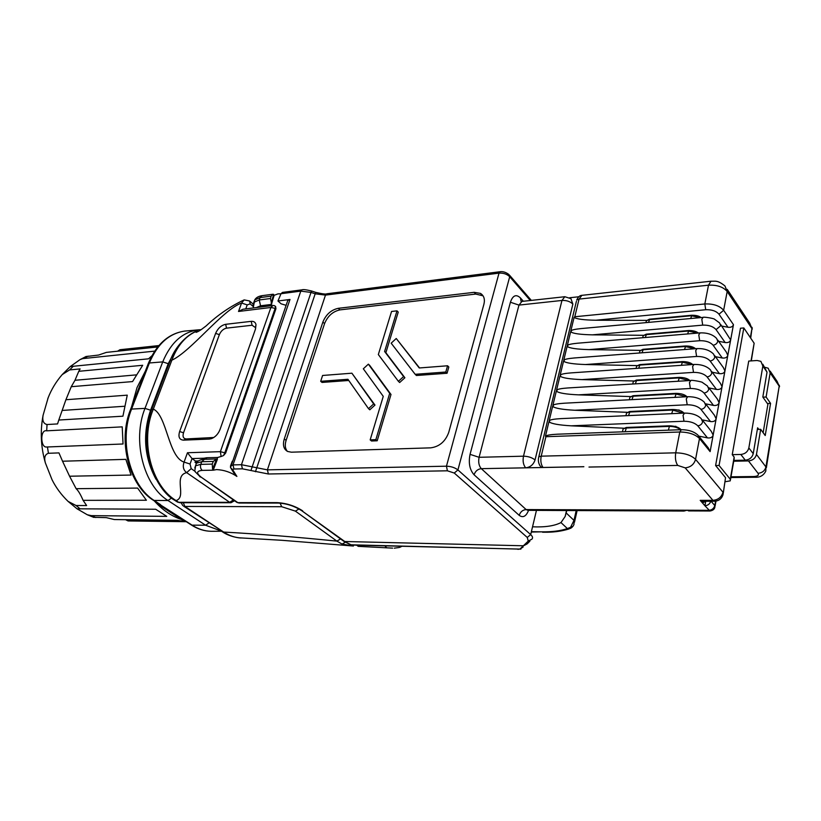 <?xml version="1.0" encoding="UTF-8"?>
<svg xmlns="http://www.w3.org/2000/svg" width="821" height="821" viewBox="0 0 821 821"><rect width="100%" height="100%" fill="white"/><g stroke="black" fill="none" stroke-linecap="round" stroke-linejoin="round"><path stroke-width="1.23" d="M230.537 466.266L230.506 467.683L232.528 469.499L236.889 476.416C230.732 472.208 223.948 469.93 216.539 469.591L213.203 470.197L212.588 469.119L216.57 458.98L213.296 461.412L212.239 464.091L212.588 469.119M221.106 456.527L220.397 451.663L270.92 307.475L238.521 311.467L242.954 309.24L272.921 305.515L270.92 307.475L275.158 308.378L224.841 452.689L223.548 455.532L221.106 456.527M217.083 459.134L217.668 457.482L220.828 456.558M216.57 458.98L217.37 459.35L213.203 470.197L202.243 470.382C200.591 468.914 200.108 466.913 200.786 464.368L212.239 464.091M262.043 295.673L260.072 297.592L254.736 299.922C255.998 297.654 258.43 296.237 262.043 295.673L272.859 294.257L274.152 295.334L277.96 293.877L280.998 293.785M271.402 304.437L274.152 295.334M271.299 304.499L270.848 305.771L271.289 304.447L260.555 305.792L256.429 307.567M47.782 398.667L48.511 396.892M117.567 351.203L119.948 349.725L158.884 345.569M157.714 346.965L106.361 352.394L98.602 355.041L85.846 356.591M151.854 355.821L148.55 358.818L70.267 366.566L80.058 359.608L82.675 358.623L154.676 351.121M65.916 399.724L58.794 420.034L122.924 416.196L127.255 395.158L65.916 399.724L71.253 386.701L132.55 381.58L142.69 365.283L78.765 371.308L80.109 368.916L69.59 369.932L73.336 366.207M46.694 430.82L122.216 426.858L123.037 443.987L46.428 447.014C40.383 447.589 40.013 429.075 46.694 430.82L47.033 424.529C43.513 423.759 42.189 420.701 43.061 415.364L48.152 397.764C51.384 389.431 56.064 381.714 62.211 374.592L69.59 369.932M286.088 305.33L281.121 303.821L277.96 300.989L289.998 299.46L233 464.912L233.964 469.007L232.528 469.499M287.401 301.533L287.791 300.414L289.998 299.46M757.342 429.445L760.677 429.332L765.223 435.541L770.57 403.378L767.389 403.532M770.57 403.378L766.106 397.015L762.914 397.169M730.977 476.806L753.709 476.529C757.67 476.293 759.117 475.215 758.06 473.307L748.475 460.93C752.724 460.458 755.392 458.303 756.459 454.444L765.931 466.933L779.191 386.157L770.16 372.857L766.106 397.015M770.16 372.857L768.179 368.198L764.926 367.305M762.853 364.257L767.03 372.149L762.822 397.046L767.902 404.25L763.15 432.708M705.732 501.241L704.911 505.757L700.888 501.128L703.659 502.431L705.403 501.241M767.03 372.149L762.853 366.022L748.844 447.927L753.237 453.685L757.619 427.813L758.789 429.393M217.668 457.482L206.728 457.738L203.885 458.231L202.192 459.503M203.885 458.231L192.011 458.57L195.501 461.033L198.446 460.95M195.501 461.033L195.029 462.336L197.03 462.285M196.352 463.26L195.029 462.336M238.521 311.467L241.569 303.041C222.594 309.845 191.077 351.316 171.856 360.193L153.332 409.104C139.857 440.918 151.218 485.652 176.053 500.584L178.66 502.308L229.685 502.319L186.665 472.639C172.903 475.821 187.167 497.136 176.053 500.584L174.052 499.845M213.655 437.542L211.459 438.65C215.359 437.049 218.201 434.032 219.977 429.619L255.516 328.985L255.998 324.644C255.423 322.243 253.833 321.144 251.205 321.35L225.652 324.316L226.545 328.143C223.374 328.852 220.982 331.007 219.371 334.629L183.514 432.79C182.416 436.628 183.329 438.671 186.264 438.937L213.788 437.49M211.459 438.65L209.334 439.071L212.146 437.839M186.264 438.937L183.442 440.148L209.334 439.071M183.442 440.148C179.337 439.769 178.065 436.905 179.625 431.528L183.514 432.79M219.371 334.629L215.605 333.398L179.625 431.528M215.605 333.398C217.863 328.328 221.208 325.301 225.652 324.316M244.165 299.891L249.584 300.968L250.189 303.914L247.203 304.899L241.569 303.041L244.165 299.891C230.557 306.212 217.883 314.884 206.143 325.906C199.318 331.202 198.22 331.561 196.086 332.361L197.574 330.771C186.039 335.44 177.459 345.251 171.856 360.193L170.101 360.871L151.587 409.689L153.332 409.104C166.981 415.231 168.264 457.081 184.078 462.1L190.051 464.029L191.18 468.637L195.306 471.5M190.051 464.029L192.011 458.57L187.465 452.74L220.397 451.663L225.652 453.059L275.928 308.768L275.158 308.378L275.579 306.377L275.928 308.768M191.18 468.637L186.665 472.639C183.37 470.074 182.508 466.564 184.078 462.1L187.465 452.74M255.577 328.8L255.516 327.62L252.098 325.249L226.545 328.143M197.574 330.771C188.738 333.511 175.427 345.487 170.101 360.871L169.814 361.63M176.669 501.58L174.77 500.317C165.093 494.94 156.903 483.312 150.192 465.445C144.65 446.347 145.112 427.762 151.587 409.689L151.321 410.397M273.886 305.535L275.579 306.377M225.652 453.059L223.548 455.532M183.257 502.709L184.91 506.444L183.627 506.177L223.651 532.059C257.866 533.937 295.611 536.955 336.897 541.121L295.396 511.124L281.706 506.721L184.91 506.444L223.651 532.059C229.367 535.805 235.299 537.765 241.466 537.95L281.777 540.29L353.399 546.027L342.1 544.077L336.897 541.121L340.551 538.925M358.254 546.355L392.664 548.13L358.274 546.355L356.612 545.175M345.251 542.25L342.1 544.077M399.806 547.32L401.838 546.345M394.306 548.161L399.232 547.484L401.038 546.324M157.416 502.934L158.422 504.484L184.294 521.284M221.547 531.238L211.264 531.29C204.727 531.197 198.425 529.206 192.36 525.317L159.418 504.227M159.151 504.638L160.547 504.638L154.707 500.841C130.18 486.053 118.47 440.949 131.576 409.074L149.381 362.974C157.263 344.132 168.962 333.511 184.468 331.109L198.703 329.816C182.806 331.766 170.819 342.46 162.732 361.887L168.223 363.703L150.582 410.213L144.989 408.386L162.732 361.887L149.381 362.974L148.211 363.775M185.423 521.694L186.808 521.715M78.765 371.308L74.978 380.287L71.253 386.701M93.512 517.292L106.35 517.64L114.324 519.549L177.449 520.329L184.746 521.561M221.239 531.033L205.578 525.224L191.621 525.153L186.305 521.704L128.086 520.945L125.572 519.693M155.682 509.246L166.755 516.368L91.285 515.639L87.293 514.757L77.041 508.804L155.682 509.246M137.61 488.085L146.395 500.256L83.095 500.338C80.591 494.478 78.272 490.599 76.127 488.68L137.61 488.085M125.849 459.35L131.062 475.061L69.569 476.221L62.54 461.228L125.849 459.35M62.54 461.228L58.958 452.905L48.418 453.284L47.464 447.055M80.14 508.876L76.066 505.52L86.626 505.551L83.095 500.338M76.127 488.68L69.569 476.221M47.033 424.529L57.573 423.923L58.794 420.034M76.066 505.52L68.092 501.405C61.39 494.919 56.054 487.725 52.082 479.823L45.35 462.849C43.944 457.584 44.96 454.403 48.418 453.284M217.657 457.42L217.062 459.113M697.008 315.736L697.84 315.982M699.42 436.905L708.225 447.804L710.114 451.622L733.461 324.675C732.763 326.727 730.947 327.589 728.001 327.271L721.782 326.081M646.63 320.395L595.82 320.231C583.7 320.036 576.465 319.071 574.105 317.347L570.872 330.781C571.97 329.898 575.316 329.17 580.878 328.605L703.074 317.388L701.822 319.348L702.714 325.137L592.403 334.845C580.242 334.578 572.986 333.562 570.626 331.797L567.352 345.374C568.481 344.471 571.909 343.753 577.645 343.209L700.067 332.895L698.784 334.906L699.677 340.715L588.965 349.613C576.753 349.274 569.466 348.207 567.095 346.4L563.791 360.121C564.951 359.198 568.481 358.479 574.372 357.966L697.029 348.586L695.705 350.639L696.608 356.458L585.486 364.534C573.232 364.124 565.915 362.995 563.545 361.158L560.199 375.023C561.39 374.078 565.022 373.37 571.077 372.888L693.95 364.442L692.596 366.546L693.509 372.385L581.966 379.61C569.671 379.117 562.323 377.937 559.943 376.069L556.566 390.078C557.798 389.113 561.523 388.415 567.752 387.964L690.851 380.482L689.445 382.627L690.369 388.487L578.415 394.85C566.069 394.285 558.701 393.043 556.31 391.135L552.902 405.287C554.154 404.312 557.993 403.614 564.396 403.203L687.7 396.697L686.264 398.903L687.198 404.774L574.823 410.254C562.426 409.607 555.027 408.314 552.636 406.364L549.187 420.67C550.481 419.664 554.421 418.977 561.01 418.618L684.529 413.096L683.051 415.354L683.985 421.245L571.19 425.822C558.752 425.093 551.322 423.739 548.931 421.758L545.442 436.208C546.776 435.181 550.819 434.514 557.592 434.186L681.317 429.691L679.798 432L545.903 436.71L541.213 456.158C540.362 460.704 540.947 464.481 542.989 467.467L540.906 466.903L539.582 465.097M570.872 330.781L571.324 331.212L570.626 331.797M693.889 331.017L694.853 331.304M720.746 324.593L730.659 339.945C729.951 342.018 728.124 342.88 725.169 342.552L718.652 341.3M643.459 335.307L592.403 334.845M567.352 345.374L567.804 345.815L567.095 346.4M690.738 346.462L691.846 346.78M717.8 340.11L726.267 352.035L727.817 355.38C727.108 357.463 725.261 358.346 722.295 358.007L715.46 356.683M640.247 350.372L588.965 349.613M563.791 360.121L564.253 360.573L563.545 361.158M687.536 362.071L688.809 362.441M714.824 355.801L723.342 367.562L724.953 370.979C724.235 373.093 722.377 373.976 719.391 373.637L712.228 372.231M637.004 365.602L585.486 364.534M560.199 375.023L560.651 375.484L559.943 376.069M684.293 377.855L685.74 378.276M711.817 371.667L720.386 383.263L722.049 386.753C721.32 388.887 719.463 389.78 716.466 389.431L708.944 387.943M633.73 380.995L581.966 379.61M556.566 390.078L557.028 390.55L556.31 391.135M681.009 393.813L682.641 394.275M708.769 387.707L717.4 399.129L719.114 402.701C718.385 404.866 716.507 405.759 713.49 405.41L705.66 403.829M630.425 396.564L578.415 394.85M552.902 405.287L553.354 405.769L552.636 406.364M677.674 409.956L679.501 410.469M705.691 403.922L714.383 415.18L716.148 418.823C715.409 421.009 713.531 421.922 710.493 421.553L702.417 419.911M627.09 412.296L574.823 410.254M549.187 420.67L549.649 421.163L548.931 421.758M674.298 426.263L676.34 426.838M702.571 420.321L711.325 431.394L713.151 435.13C712.402 437.347 710.514 438.26 707.466 437.891L699.061 436.156M623.724 428.203L571.19 425.822M542.989 467.467L583.854 466.697M540.906 466.913C538.504 464.019 537.806 460.663 538.812 456.825L541.213 456.158L675.724 452.823C684.601 453.038 691.22 455.214 695.561 459.36L722.973 492.21C721.577 497.136 718.231 499.845 712.946 500.348L714.557 501.231L704.315 501.241L700.21 500.358L712.946 500.348L685.186 467.867L677.756 465.425L588.985 467.057M675.816 426.212L675.242 426.51M679.039 409.895L678.515 410.161M581.894 295.334L711.007 281.213L708.502 285.185L579.062 299.101L576.701 300.086C578.066 296.966 579.8 295.386 581.894 295.334L579.062 299.101L574.803 316.752L574.105 317.347M751.041 360.901L754.14 343.219L743.826 327.938L719.063 465.466L730.28 479.259L730.269 480.86L725.302 481.711M743.826 327.938L740.48 328.226L715.604 465.528L725.538 477.699L723.352 492.764M753.237 453.685C752.169 457.543 749.511 459.698 745.273 460.171L733.851 460.407M745.273 460.171L740.829 454.465L732.24 454.66L734.159 457.102L734.148 458.754L730.495 479.577M732.24 454.66L748.731 361.066L757.116 360.491L760.872 361.343L762.853 366.022M719.063 465.466L715.604 465.528M754.14 343.219L751.307 360.881M740.829 454.465C745.088 453.972 747.767 451.796 748.844 447.927M711.078 501.231L714.783 505.541L714.886 507.162C714.475 509.246 712.833 510.529 709.97 511.001L704.911 505.757C707.876 505.5 709.826 504.002 710.77 501.231M748.475 460.93L733.707 461.228M760.677 429.332L756.459 454.444M566.788 510.518L565.146 516.501L560.979 522.577C554.473 525.933 545 527.349 532.542 526.805M709.939 511.001L688.624 510.908L687.341 510.231L682.446 510.21L684.037 511.052L686.961 510.231M572.196 527.185L570.523 528.396L567.383 528.57L572.966 526.353L573.982 524.506L573.982 520.391L570.574 527.287M569.682 297.746L578.774 296.761M564.827 296.72L521.93 301.42L518.964 305.094L479.095 457.297C478.15 462.1 478.889 465.887 481.301 468.658L525.676 467.826C523.316 464.984 522.587 461.104 523.49 456.189L561.954 300.455L564.827 296.72L570.944 298.67L572.863 304.109L535.035 459.965C533.434 464.655 530.315 467.272 525.676 467.826L583.844 466.739M351.142 544.805L519.898 549.116L528.252 541.08L527.256 537.447L454.259 473.04L447.383 470.802L268.375 473.994L242.441 468.832L233.964 469.007M354.333 545.113L351.172 544.836L343.168 540.823M523.131 547.032L519.898 549.116M529.894 541.152L527.164 543.882L523.552 545.78L344.789 541.511L301.656 510.631C294.339 506.023 286.58 503.499 278.391 503.068L277.108 502.637C286.437 503.16 294.955 505.89 302.651 510.847M230.455 466.133L233 464.912L241.466 464.707L242.441 468.832M236.889 476.416L233.852 472.927M281.018 293.713L282.465 292.409L302.077 289.823L300.784 291.127L281.018 293.713L277.96 300.989M272.859 294.257L271.115 296.155L260.072 297.592L259.231 299.963L270.468 298.516L271.73 304.242M483.046 295.817L475.739 294.062L474.148 292.327L480.439 293.384C483.959 295.581 485.119 299.224 483.897 304.293L448.718 432.441C445.362 441.534 439.368 446.665 430.727 447.845L291.363 452.186L287.607 451.458C283.645 449.179 282.537 445.013 284.282 438.958L286.108 440.384C284.692 445.003 285.103 448.656 287.36 451.334M324.562 323.618L322.869 322.058C326.019 314.453 331.161 309.866 338.293 308.316L339.966 309.886C332.844 311.436 327.712 316.013 324.562 323.618L286.108 440.384M230.568 465.815L232.302 461.166M270.468 298.516L271.115 296.155M475.739 294.062L339.966 309.886M474.148 292.327L338.293 308.316M322.869 322.058L284.282 438.958M415.169 374.304L416.442 375.505L447.065 373.257L448.82 367.008L447.568 365.776L419.244 367.972L396.245 338.498L391.165 343.178L415.169 374.304L445.803 372.026L447.568 365.776M419.552 367.952L396.245 338.498M398.39 381.324L399.673 382.514L404.886 377.752L385.88 352.691L398.236 312.083L396.995 310.851L391.555 311.467L378.337 354.549L398.39 381.324L403.604 376.552L384.608 351.491L396.995 310.851M370.168 439.871L371.513 441L377.198 440.785L391.001 394.49L369.655 365.335L368.362 364.155L363.323 368.793L383.253 396.358L370.168 439.871L375.854 439.656L389.698 393.321L368.362 364.155M320.693 381.303L347.93 379.281L368.496 408.653L373.668 403.922L351.901 373.196L322.581 375.474L320.693 381.303L322.017 382.432L348.761 380.472M368.496 408.653L369.809 409.802L374.981 405.081L351.901 373.196M445.803 372.026L447.065 373.257M384.608 351.491L385.88 352.691M403.604 376.552L404.886 377.752M389.698 393.321L391.001 394.49M375.854 439.656L377.198 440.785M373.668 403.922L374.981 405.081M131.606 406.734L137.025 387.604L145.44 370.959M83.783 358.428L88.104 356.129M252.96 306.325L250.189 303.914M247.203 304.899L245.777 308.891M252.098 325.249L251.205 321.35M177.377 502.042L179.973 502.709L177.377 502.042M179.973 502.709L230.978 502.739L229.685 502.319L233.349 499.927M181.092 502.709L182.806 505.603M241.466 537.95C239.599 538.237 229.305 536.677 222.368 531.782L221.649 531.31M280.084 503.14L281.706 506.721M299.029 508.948L295.396 511.124M384.875 545.903L386.835 547.874M211.264 531.29C204.45 531.187 197.902 529.145 191.621 525.153L191.231 524.896M208.986 522.936L205.578 525.224L168.007 500.523C143.644 485.673 131.986 440.384 144.989 408.386L131.576 409.074L130.426 409.802M153.578 500.43L168.007 500.523L171.548 498.029M150.582 410.213C142.474 434.36 144.27 457.369 155.98 479.218M175.468 350.033L168.223 363.703M153.886 403.614L166.242 371.041M62.632 410.408L124.453 406.272M74.978 380.287L136.091 374.899M95.8 517.528L91.285 515.639M181.554 519.498C171.61 516.276 162.537 510.087 154.338 500.923M252.981 305.166L253.894 302.272L259.231 299.963L260.555 305.792L260.083 307.116M206.728 457.738L206.194 459.237M700.436 317.624L691.231 315.757L649.083 319.677L646.384 320.744L646.065 322.181M649.688 319.348L648.498 322.396M690.677 318.517L691.805 315.418M697.706 333.1L688.172 331.037L645.87 334.67L643.161 335.697L642.853 337.113M646.486 334.321L645.265 337.513M687.598 333.952L688.768 330.699M694.935 348.74L685.094 346.493L642.627 349.808L639.908 350.813L639.61 352.209M643.243 349.448L641.991 352.794M684.488 349.541L685.689 346.134M692.134 364.565L681.974 362.123L639.343 365.119L636.624 366.094L636.326 367.459M639.97 364.75L638.676 368.239M681.338 365.304L682.569 361.743M689.301 380.575L678.823 377.927L636.029 380.595L633.299 381.529L633.012 382.873M636.665 380.205L635.331 383.859M678.156 381.252L679.429 377.527M686.438 396.769L675.632 393.895L632.673 396.235L629.943 397.138L629.656 398.462M633.319 395.835L631.944 399.642M674.934 397.374L676.247 393.485M683.534 413.148L672.409 410.048L629.286 412.05L626.546 412.922L626.269 414.215M629.933 411.629L628.527 415.6M671.681 413.671L673.025 409.617M681.071 429.701L680.907 429.578C678.988 427.3 675.201 426.048 669.536 425.812L669.772 425.945M680.588 429.711C677.664 427.505 673.846 426.397 669.146 426.386L625.859 428.039L623.108 428.88L622.841 430.142M626.515 427.608L625.068 431.733M668.397 430.163L669.536 425.812L626.269 427.474L623.108 428.88L622.472 431.825M728.001 327.271L718.991 314.207C716.148 311.005 711.725 309.517 705.711 309.733L595.82 320.231M725.169 342.552L716.056 329.621C713.203 326.45 708.749 324.952 702.714 325.137M722.295 358.007L713.1 345.21C710.216 342.07 705.742 340.571 699.677 340.715M719.391 373.637L710.114 360.973C707.199 357.864 702.704 356.355 696.608 356.458M716.466 389.431L707.086 376.911C704.151 373.832 699.625 372.324 693.509 372.385M713.49 405.41L704.028 393.033C701.062 389.985 696.516 388.466 690.369 388.487M710.493 421.553L700.929 409.33C697.942 406.313 693.365 404.794 687.198 404.774M707.466 437.891L697.799 425.822C694.792 422.836 690.184 421.306 683.985 421.245M576.393 301.369L538.555 457.892M710.114 451.622L699.492 438.506C695.192 434.299 688.624 432.133 679.798 432L675.724 452.823C674.954 458.139 675.642 462.336 677.756 465.425M681.317 429.691C688.593 429.742 694.176 431.589 698.066 435.243L699.492 438.506L695.561 459.36C694.063 464.429 690.605 467.262 685.186 467.867M574.803 316.752L704.829 303.965L708.502 285.185C716.99 284.784 723.219 286.888 727.18 291.496L723.64 310.297L733.461 324.675M711.007 281.213C715.194 281.439 717.369 279.848 724.943 285.944L727.18 291.496L751.954 328.616L749.706 323.135L727.221 289.361M697.799 425.822C700.334 425.494 701.945 424.17 702.632 421.84L701.247 418.659C697.378 414.944 691.805 413.096 684.529 413.096M700.929 409.33C703.453 408.991 705.054 407.668 705.732 405.369L704.397 402.259C700.549 398.493 694.977 396.646 687.7 396.697M704.028 393.033C706.532 392.674 708.123 391.35 708.8 389.072L707.507 386.034L702.571 382.586C702.899 381.868 690.81 379.743 690.851 380.482M707.086 376.911C709.58 376.541 711.171 375.228 711.838 372.97L710.586 370.004C706.768 366.135 701.226 364.288 693.95 364.442M710.114 360.973C712.597 360.583 714.178 359.27 714.834 357.043L713.623 354.149C709.826 350.228 704.295 348.371 697.029 348.586M713.1 345.21C715.584 344.799 717.144 343.496 717.8 341.29L716.63 338.457C712.844 334.496 707.333 332.638 700.067 332.895M716.056 329.621L720.735 325.711L719.607 322.951L714.639 319.307C714.629 318.486 703.248 316.608 703.074 317.388M718.991 314.207L723.64 310.297C719.637 305.74 713.367 303.626 704.829 303.965L705.711 309.733M714.557 501.231C718.765 500.964 721.577 498.84 722.983 494.847L725.538 477.699M750.353 337.616L751.954 328.616L750.712 338.139M730.28 479.259L734.159 457.102M566.223 513.002L573.982 520.391L576.198 510.559M531.382 531.669L541.644 531.834C552.03 531.987 560.61 530.9 567.383 528.57L560.979 522.577M687.341 510.231L708.882 510.323C711.981 510.046 713.952 508.445 714.783 505.541L715.563 501.169M766.383 467.631L779.191 386.157L777.2 381.508L770.16 371.123M758.06 473.307C762.268 472.865 764.895 470.741 765.931 466.933L765.819 471.049C763.592 475.482 759.969 477.555 754.93 477.258L753.709 476.529M541.644 531.834L531.29 532.049M354.61 545.093L354.077 545.072M518.369 549.321L517.856 549.311M500.184 271.71C503.078 271.341 506.034 272.305 509.02 274.604L509.708 276.718C506.957 274.07 503.386 272.88 499.014 273.136L500.184 271.71L326.768 293.795L325.485 295.108L315.182 293.805L315.716 292.368L311.549 290.993L311.015 292.42L300.784 291.127L241.466 464.707L267.41 469.858L446.46 466.195C451.027 466.349 454.855 467.59 457.923 469.93L530.684 534.604C532.644 536.411 533.055 537.929 531.905 539.161L528.252 541.08M536.452 510.385L530.684 534.604L527.256 537.447M530.315 300.496L509.708 276.718L457.923 469.93L454.259 473.04M268.375 473.994L267.41 469.858L325.485 295.108L499.014 273.136L446.46 466.195L447.383 470.802M251.01 470.31L311.015 292.42L315.182 293.805L255.444 471.747M216.159 458.96L204.46 459.288L201.73 461.72L196.445 463.167L195.716 465.199M213.296 461.412L201.73 461.72L200.786 464.368L195.501 465.815C195.039 473.696 192.555 468.565 200.355 477.032L199.831 476.662M202.243 470.382C196.455 470.936 196.116 473.204 201.248 477.206L236.961 502.442L239.137 503.047L236.438 502.083M201.248 477.206L237.844 502.626L277.108 502.637M194.803 467.97L196.445 463.167C197.635 460.807 200.303 459.503 204.46 459.288M253.207 307.967L254.736 299.922L253.802 302.446M301.061 510.21L343.794 541.275L350.546 544.703M528.57 510.344C526.128 516.43 523.008 518.092 519.2 515.352L474.066 474.774C469.684 469.807 468.35 463.003 470.053 454.352L510.405 302.241C512.786 295.365 516.132 293.928 520.422 297.92L523.346 301.266M535.035 459.965C532.121 457.574 528.272 456.322 523.49 456.189L479.095 457.297L470.053 454.352M474.066 474.774C475.359 471.121 477.771 469.078 481.301 468.658L526.138 509.574L527.934 510.344L684.037 511.052M572.863 304.109C570.205 301.471 566.562 300.26 561.954 300.455L518.964 305.094L510.405 302.241M519.2 515.352C520.381 511.832 522.7 509.903 526.138 509.574L682.446 510.21M521.161 301.656L520.422 297.92M273.65 294.329L271.187 303.267M702.222 500.964L700.888 501.128L700.21 500.358M255.516 327.62L255.998 324.644M230.978 502.739L234.529 500.748M253.042 303.996L250.107 301.43M274.183 305.545L272.921 305.515M184.694 521.54L158.422 504.484M184.468 331.109C168.418 333.613 156.38 344.358 148.375 363.354L130.58 409.412C117.465 441.154 129.113 485.755 153.968 500.687L159.808 504.484M200.817 329.693L198.703 329.816M62.211 374.592L70.267 366.566M80.058 359.608L86.256 356.406M93.881 517.415L87.293 514.757M77.041 508.804L68.092 501.405M45.35 462.849C40.855 447.199 40.085 431.374 43.061 415.364M202.613 458.939L202.428 459.462M701.103 317.563C699.04 315.941 695.849 315.172 691.549 315.264L649.421 319.195L646.373 320.744L645.973 322.622M698.343 333.039C696.27 331.315 692.986 330.483 688.501 330.535L646.219 334.168L643.161 335.697L642.73 337.729M695.551 348.699C693.468 346.873 690.102 345.959 685.432 345.98L642.976 349.305L639.908 350.813L639.446 352.989M692.719 364.524C690.656 362.595 687.187 361.62 682.323 361.599L639.703 364.606L636.624 366.094L636.121 368.413M689.856 380.544C687.813 378.512 684.252 377.455 679.172 377.383L636.398 380.072L633.299 381.529L632.765 384.012M686.951 396.738C684.95 394.603 681.297 393.475 676.001 393.351L633.063 395.701L629.943 397.138L629.379 399.776M684.006 413.127C682.056 410.88 678.32 409.669 672.779 409.484L629.676 411.506L626.546 412.922L625.941 415.713M752.252 329.159L752.046 327.322M566.511 510.518L565.146 516.501M779.262 385.223L779.54 386.753M754.93 477.258L730.854 477.545M569.22 528.868C562.57 530.971 555.386 532.09 547.658 532.213L542.568 532.234M577.112 510.57L574.495 522.197M715.974 501.118L715.101 505.982M520.925 549.105L354.354 545.113M230.506 467.693L287.791 300.414M234.991 474.733L231.255 468.812M509.667 275.353L531.331 300.383M315.716 292.368C322.427 293.928 326.111 294.411 326.768 293.795M302.077 289.823C303.021 289.31 306.171 289.69 311.539 290.983M239.137 503.047L278.391 503.068M480.439 293.384L482.019 295.129"/></g></svg>

